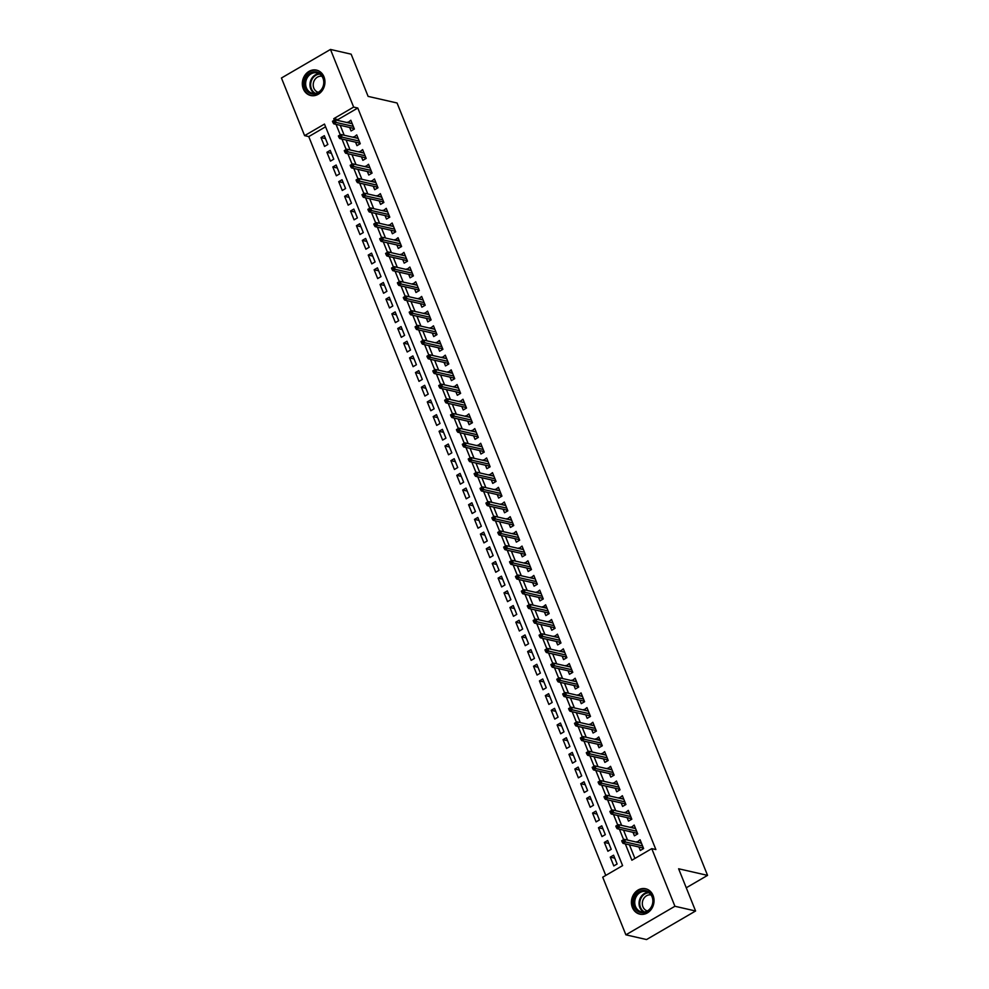 <?xml version="1.0" encoding="UTF-8"?>
<svg xmlns="http://www.w3.org/2000/svg" width="989" height="989" viewBox="0 0 989 989"><rect width="100%" height="100%" fill="white"/><g stroke="black" fill="none" stroke-linecap="round" stroke-linejoin="round"><path stroke-width="1.48" d="M323.972 76.796A13.018 11.213 102.9 0 1 322.253 90.555A13.018 11.213 102.9 0 1 310.744 95.513A13.018 11.213 102.9 0 1 303.302 88.837A13.018 11.213 102.9 0 1 305.02 75.09A13.018 11.213 102.9 0 1 316.529 70.12A13.018 11.213 102.9 0 1 323.972 76.796M653.061 895.441A13.018 11.213 102.9 0 1 651.343 909.2A13.018 11.213 102.9 0 1 639.834 914.157A13.018 11.213 102.9 0 1 632.391 907.482A13.018 11.213 102.9 0 1 634.11 893.735A13.018 11.213 102.9 0 1 645.632 888.765A13.018 11.213 102.9 0 1 653.061 895.441M330.474 49.45L351.144 54.172L368.118 96.39L397.059 102.992L707.555 875.376L678.615 868.775L695.588 910.993L646.559 939.55L625.889 934.828L602.721 877.194L622.6 865.622L324.491 124.07L304.612 135.641L281.445 78.007L330.474 49.45L353.642 107.084L333.763 118.668L334.381 120.201M325.591 126.79L308.753 136.593L605.763 875.426M308.753 136.593L304.612 135.641M349.649 127.482L351.058 130.968L354.371 129.04L350.823 120.238L347.732 122.698M355.558 142.156L356.955 145.655L360.268 143.726L356.732 134.912L353.642 137.384M361.455 156.843L362.864 160.342L366.177 158.413L362.629 149.599L359.539 152.071M367.364 171.53L368.761 175.028L372.074 173.1L368.538 164.285L365.436 166.758M373.261 186.216L374.67 189.715L377.983 187.786L374.435 178.972L371.345 181.444M379.17 200.891L380.567 204.389L383.88 202.461L380.345 193.659L377.242 196.119M385.067 215.577L386.476 219.076L389.79 217.147L386.242 208.333L383.151 210.805M390.976 230.264L392.373 233.763L395.687 231.834L392.151 223.02L389.048 225.492M396.873 244.951L398.283 248.449L401.596 246.521L398.048 237.706L394.957 240.179M402.783 259.637L404.18 263.136L407.493 261.207L403.957 252.393L400.854 254.865M408.68 274.312L410.089 277.81L413.402 275.882L409.854 267.079L406.763 269.54M414.589 288.998L415.986 292.497L419.299 290.568L415.763 281.754L412.66 284.226M420.486 303.685L421.895 307.183L425.208 305.255L421.66 296.44L418.57 298.913M426.395 318.371L427.792 321.87L431.105 319.942L427.569 311.127L424.466 313.6M432.292 333.058L433.701 336.557L437.014 334.616L433.466 325.814L430.376 328.286M438.201 347.732L439.598 351.231L442.911 349.302L439.376 340.5L436.273 342.96M444.098 362.419L445.507 365.918L448.821 363.989L445.273 355.175L442.182 357.647M450.007 377.106L451.404 380.604L454.717 378.676L451.182 369.861L448.079 372.334M455.904 391.792L457.314 395.291L460.627 393.362L457.079 384.548L453.988 387.02M461.814 406.479L463.211 409.978L466.524 408.037L462.988 399.235L459.885 401.707M467.71 421.153L469.12 424.652L472.433 422.723L468.885 413.921L465.794 416.381M473.62 435.84L475.017 439.339L478.33 437.41L474.794 428.596L471.691 431.068M479.517 450.527L480.926 454.025L484.239 452.097L480.691 443.282L477.6 445.755M485.426 465.213L486.823 468.712L490.136 466.783L486.6 457.969L483.497 460.441M491.323 479.9L492.732 483.398L496.045 481.458L492.497 472.655L489.407 475.128M497.232 494.574L498.629 498.073L501.942 496.144L498.407 487.342L495.304 489.802M503.129 509.261L504.538 512.759L507.852 510.831L504.303 502.016L501.213 504.489M509.026 523.947L510.435 527.446L513.748 525.518L510.213 516.703L507.11 519.176M514.935 538.634L516.345 542.133L519.658 540.204L516.11 531.39L513.019 533.862M520.832 553.321L522.241 556.819L525.555 554.878L522.019 546.076L518.916 548.549M526.741 567.995L528.151 571.494L531.464 569.565L527.916 560.763L524.825 563.223M532.638 582.682L534.048 586.18L537.361 584.252L533.825 575.437L530.722 577.91M538.548 597.368L539.957 600.867L543.27 598.938L539.722 590.124L536.631 592.596M544.444 612.055L545.854 615.554L549.167 613.625L545.631 604.811L542.528 607.283M550.354 626.742L551.763 630.24L555.076 628.299L551.528 619.497L548.438 621.97M556.251 641.416L557.66 644.915L560.973 642.986L557.437 634.184L554.335 636.644M562.16 656.103L563.569 659.601L566.882 657.673L563.334 648.858L560.244 651.331M568.057 670.789L569.466 674.288L572.779 672.359L569.244 663.545L566.141 666.017M573.966 685.476L575.375 688.974L578.689 687.046L575.141 678.231L572.05 680.704M579.863 700.163L581.272 703.661L584.586 701.72L581.05 692.918L577.947 695.391M585.772 714.837L587.182 718.335L590.495 716.407L586.947 707.605L583.856 710.065M591.669 729.523L593.079 733.022L596.392 731.094L592.856 722.279L589.753 724.752M597.579 744.21L598.988 747.709L602.301 745.78L598.753 736.966L595.662 739.438M603.475 758.897L604.885 762.395L608.198 760.467L604.662 751.652L601.559 754.125M609.385 773.583L610.794 777.082L614.107 775.141L610.559 766.339L607.469 768.812M615.282 788.258L616.691 791.756L620.004 789.828L616.468 781.026L613.365 783.486M621.191 802.944L622.6 806.443L625.913 804.514L622.365 795.7L619.275 798.172M627.088 817.631L628.497 821.13L631.81 819.201L628.275 810.387L625.172 812.859M632.997 832.318L634.406 835.816L637.72 833.888L634.172 825.073L631.081 827.546M614.762 858.155L610.262 857.129L613.798 865.931L617.111 864.003L613.576 855.201L610.262 857.129M608.865 843.469L604.353 842.443L607.901 851.257L611.214 849.316L607.666 840.514L604.353 842.443M602.956 828.782L598.456 827.756L601.992 836.57L605.305 834.642L601.769 825.827L598.456 827.756M597.059 814.095L592.547 813.069L596.095 821.884L599.408 819.955L595.86 811.141L592.547 813.069M591.15 799.421L586.65 798.395L590.186 807.197L593.499 805.269L589.963 796.454L586.65 798.395M585.253 784.734L580.741 783.708L584.289 792.51L587.602 790.582L584.054 781.78L580.741 783.708M579.344 770.048L574.844 769.022L578.38 777.836L581.693 775.895L578.157 767.093L574.844 769.022M573.447 755.361L568.935 754.335L572.483 763.149L575.796 761.221L572.248 752.406L568.935 754.335M567.538 740.674L563.038 739.648L566.573 748.463L569.887 746.534L566.351 737.72L563.038 739.648M561.641 726L557.128 724.974L560.676 733.776L563.99 731.848L560.442 723.033L557.128 724.974M555.731 711.314L551.232 710.287L554.767 719.09L558.08 717.161L554.545 708.359L551.232 710.287M549.835 696.627L545.335 695.601L548.87 704.415L552.183 702.474L548.635 693.672L545.335 695.601M543.925 681.94L539.425 680.914L542.973 689.729L546.274 687.8L542.738 678.986L539.425 680.914M538.028 667.254L533.528 666.227L537.064 675.042L540.377 673.113L536.829 664.299L533.528 666.227M532.119 652.579L527.619 651.553L531.167 660.355L534.468 658.427L530.932 649.612L527.619 651.553M526.222 637.893L521.722 636.867L525.258 645.669L528.571 643.74L525.023 634.938L521.722 636.867M520.313 623.206L515.813 622.18L519.361 630.994L522.674 629.053L519.126 620.251L515.813 622.18M514.416 608.519L509.916 607.493L513.452 616.308L516.765 614.379L513.229 605.565L509.916 607.493M508.507 593.833L504.007 592.807L507.555 601.621L510.868 599.693L507.32 590.878L504.007 592.807M502.61 579.158L498.11 578.132L501.646 586.934L504.959 585.006L501.423 576.191L498.11 578.132M496.701 564.472L492.201 563.446L495.749 572.248L499.062 570.319L495.514 561.517L492.201 563.446M490.804 549.785L486.304 548.759L489.839 557.573L493.152 555.645L489.617 546.83L486.304 548.759M484.894 535.098L480.394 534.072L483.942 542.887L487.256 540.958L483.708 532.144L480.394 534.072M478.997 520.412L474.497 519.386L478.033 528.2L481.346 526.272L477.811 517.457L474.497 519.386M473.088 505.738L468.588 504.711L472.136 513.514L475.449 511.585L471.901 502.771L468.588 504.711M467.191 491.051L462.691 490.025L466.227 498.827L469.54 496.898L466.004 488.096L462.691 490.025M461.282 476.364L456.782 475.338L460.33 484.153L463.643 482.224L460.095 473.41L456.782 475.338M455.385 461.678L450.885 460.651L454.421 469.466L457.734 467.537L454.198 458.723L450.885 460.651M449.476 446.991L444.976 445.965L448.524 454.779L451.837 452.851L448.289 444.036L444.976 445.965M443.579 432.317L439.079 431.291L442.615 440.093L445.928 438.164L442.392 429.35L439.079 431.291M437.67 417.63L433.17 416.604L436.718 425.406L440.031 423.477L436.483 414.675L433.17 416.604M431.773 402.943L427.273 401.917L430.808 410.732L434.122 408.803L430.586 399.989L427.273 401.917M425.863 388.257L421.363 387.231L424.911 396.045L428.225 394.117L424.677 385.302L421.363 387.231M419.966 373.57L415.467 372.544L419.002 381.358L422.315 379.43L418.78 370.615L415.467 372.544M414.057 358.896L409.557 357.87L413.105 366.672L416.418 364.743L412.87 355.929L409.557 357.87M408.16 344.209L403.66 343.183L407.196 351.985L410.509 350.057L406.974 341.254L403.66 343.183M402.251 329.522L397.751 328.496L401.299 337.311L404.612 335.382L401.064 326.568L397.751 328.496M396.354 314.836L391.854 313.81L395.39 322.624L398.703 320.696L395.167 311.881L391.854 313.81M390.445 300.149L385.945 299.123L389.493 307.938L392.806 306.009L389.258 297.195L385.945 299.123M384.548 285.475L380.048 284.449L383.584 293.251L386.897 291.322L383.361 282.508L380.048 284.449M378.639 270.788L374.139 269.762L377.687 278.564L381 276.636L377.452 267.834L374.139 269.762M372.742 256.102L368.242 255.075L371.777 263.89L375.091 261.961L371.555 253.147L368.242 255.075M366.832 241.415L362.333 240.389L365.881 249.203L369.194 247.275L365.646 238.46L362.333 240.389M360.936 226.728L356.436 225.702L359.971 234.517L363.284 232.588L359.749 223.774L356.436 225.702M355.026 212.054L350.526 211.028L354.074 219.83L357.388 217.901L353.839 209.087L350.526 211.028M349.129 197.367L344.629 196.341L348.165 205.143L351.478 203.215L347.943 194.413L344.629 196.341M343.22 182.681L338.72 181.655L342.268 190.469L345.581 188.54L342.033 179.726L338.72 181.655M337.323 167.994L332.823 166.968L336.359 175.782L339.672 173.854L336.136 165.039L332.823 166.968M331.414 153.307L326.914 152.281L330.462 161.096L333.775 159.167L330.227 150.353L326.914 152.281M327.866 144.481L324.33 135.666L321.017 137.607L324.553 146.409L327.866 144.481M625.308 843.901L631.872 860.22L651.751 848.636L655.88 849.576L357.783 108.024L337.904 119.607L338.275 120.547M340.204 125.319L344.184 135.233M346.101 140.005L350.081 149.92M352.01 154.692L355.991 164.594M357.907 169.366L361.887 179.281M363.816 184.053L367.797 193.968M369.713 198.74L373.694 208.654M375.622 213.426L379.603 223.341M381.519 228.113L385.5 238.015M387.416 242.787L391.409 252.702M393.325 257.474L397.306 267.389M399.222 272.16L403.215 282.075M405.131 286.847L409.112 296.762M411.028 301.534L415.021 311.436M416.938 316.208L420.918 326.123M422.835 330.895L426.828 340.809M428.744 345.581L432.725 355.496M434.641 360.268L438.634 370.17M440.55 374.955L444.531 384.857M446.447 389.629L450.44 399.544M452.356 404.316L456.337 414.23M458.253 419.002L462.246 428.917M464.162 433.689L468.143 443.591M470.059 448.376L474.052 458.278M475.969 463.05L479.949 472.965M481.866 477.736L485.859 487.651M487.775 492.423L491.756 502.338M493.672 507.11L497.665 517.012M499.581 521.796L503.562 531.699M505.478 536.471L509.471 546.385M511.387 551.157L515.368 561.072M517.284 565.844L521.277 575.759M523.193 580.531L527.174 590.433M529.09 595.217L533.083 605.12M535 609.892L538.98 619.806M540.896 624.578L544.89 634.493M546.806 639.265L550.786 649.18M552.703 653.952L556.696 663.854M558.612 668.626L562.593 678.541M564.509 683.312L568.502 693.227M570.418 697.999L574.399 707.914M576.315 712.686L580.308 722.6M582.224 727.372L586.205 737.275M588.121 742.047L592.114 751.961M594.03 756.733L598.011 766.648M599.927 771.42L603.92 781.335M605.837 786.107L609.817 796.021M611.734 800.793L615.714 810.696M617.643 815.468L621.624 825.382M623.54 830.154L627.521 840.069M629.449 844.841L634.913 858.44M638.894 847.004L640.303 850.503L643.616 848.562L640.081 839.76L636.978 842.232M686.255 887.788L707.555 875.376M695.588 910.993L674.918 906.27L625.889 934.828M357.783 108.024L353.642 107.084M651.751 848.636L674.918 906.27M336.062 124.379L340.29 134.875M341.971 139.053L346.187 149.562M347.868 153.74L352.096 164.248M353.778 168.427L357.993 178.935M359.675 183.113L363.903 193.621M365.584 197.8L369.799 208.296M371.481 212.474L375.709 222.982M377.39 227.161L381.606 237.669M383.287 241.848L387.515 252.356M389.196 256.534L393.412 267.042M395.093 271.221L399.321 281.717M401.002 285.895L405.218 296.403M406.899 300.582L411.127 311.09M412.809 315.268L417.024 325.777M418.706 329.955L422.933 340.463M424.615 344.642L428.83 355.138M430.512 359.316L434.74 369.824M436.421 374.003L440.637 384.511M442.318 388.689L446.546 399.197M448.227 403.376L452.443 413.884M454.124 418.063L458.352 428.558M460.021 432.737L464.249 443.245M465.93 447.424L470.158 457.932M471.827 462.11L476.055 472.618M477.736 476.797L481.964 487.305M483.633 491.484L487.861 501.979M489.543 506.158L493.771 516.666M495.44 520.844L499.668 531.353M501.349 535.531L505.577 546.039M507.246 550.218L511.474 560.726M513.155 564.904L517.383 575.4M519.052 579.579L523.28 590.087M524.961 594.265L529.189 604.774M530.858 608.952L535.086 619.46M536.767 623.639L540.983 634.147M542.664 638.325L546.892 648.821M548.574 653L552.789 663.508M554.47 667.686L558.698 678.194M560.38 682.373L564.595 692.881M566.277 697.06L570.505 707.568M572.186 711.746L576.402 722.242M578.083 726.421L582.311 736.929M583.992 741.107L588.208 751.615M589.889 755.794L594.117 766.302M595.798 770.48L600.014 780.989M601.695 785.167L605.923 795.663M607.605 799.841L611.82 810.35M613.501 814.528L617.729 825.036M619.411 829.215L623.626 839.723M337.904 119.607L333.763 118.668M640.662 843.073L636.768 841.688M325.517 138.633L321.017 137.607M634.765 828.386L630.858 827.002M628.856 813.7L624.961 812.315M622.959 799.013L619.052 797.629M617.049 784.326L613.155 782.954M611.153 769.652L607.246 768.268M605.243 754.966L601.349 753.581M599.94 739.92L595.44 738.894M593.437 725.592L589.543 724.208M587.54 710.906L583.634 709.533M581.631 696.231L577.737 694.847M575.734 681.545L571.827 680.16M569.825 666.858L565.931 665.473M563.928 652.171L560.021 650.787M558.019 637.485L554.124 636.112M552.122 622.81L548.215 621.426M546.818 607.765L542.318 606.739M540.315 593.437L536.409 592.052M534.406 578.75L530.512 577.366M528.509 564.064L524.603 562.692M522.6 549.389L518.706 548.005M516.703 534.703L512.797 533.318M510.794 520.016L506.9 518.632M504.897 505.33L500.99 503.957M498.988 490.643L495.093 489.271M493.091 475.969L489.184 474.584M487.181 461.282L483.287 459.897M481.284 446.595L477.378 445.211M475.375 431.909L471.481 430.536M469.478 417.222L465.572 415.85M463.569 402.548L459.675 401.163M457.672 387.861L453.766 386.476M452.369 372.816L447.869 371.79M445.866 358.488L441.959 357.116M439.957 343.801L436.062 342.429M434.06 329.127L430.153 327.742M428.15 314.44L424.256 313.056M422.254 299.754L418.347 298.369M416.357 285.067L412.45 283.695M410.447 270.38L406.541 269.008M404.55 255.706L400.644 254.321M399.247 240.661L394.735 239.635M392.744 226.333L388.838 224.948M386.835 211.646L382.928 210.274M380.938 196.959L377.032 195.587M375.029 182.285L371.122 180.9M369.132 167.598L365.225 166.214M363.223 152.912L359.316 151.527M357.326 138.225L353.419 136.853M351.416 123.538L347.51 122.166M643.48 848.228L642.801 849.044M642.294 847.771L642.665 848.698L643.196 847.524M623.614 841.478L623.033 840.007L621.698 840.774L622.291 842.245L623.614 841.478L625.456 841.998L624.393 839.352L641.478 843.258M642.541 845.892L625.456 841.998L623.07 843.382L642.627 847.845M622.291 842.245L623.07 843.382M624.393 839.352L623.033 840.007M652.332 896.405A11.275 9.705 102.9 0 1 647.375 911.524A11.275 9.705 102.9 0 1 634.444 906.826A11.275 9.705 102.9 0 1 639.401 891.707A11.275 9.705 102.9 0 1 652.332 896.405M635.519 906.53A10.434 8.988 -77.1 0 0 641.478 911.883A10.434 8.988 -77.1 0 0 650.7 907.902A10.434 8.988 -77.1 0 0 652.085 896.887A10.434 8.988 -77.1 0 0 646.126 891.534A10.434 8.988 -77.1 0 0 636.904 895.515A10.434 8.988 -77.1 0 0 635.519 906.53M647.387 910.943A8.221 7.084 102.9 0 1 642.924 906.789A8.221 7.084 102.9 0 1 643.938 898.235A8.221 7.084 102.9 0 1 651.034 894.934M647.09 889.222A12.944 11.151 -77.1 0 0 646.274 889A12.944 11.151 -77.1 0 0 634.827 893.932A12.944 11.151 -77.1 0 0 633.121 907.593A12.944 11.151 -77.1 0 0 640.513 914.232A12.944 11.151 -77.1 0 0 641.342 914.38M322.216 88.948A11.275 9.705 102.9 0 1 308.543 92.434A11.275 9.705 102.9 0 1 306.38 76.994A11.275 9.705 102.9 0 1 320.053 73.507A11.275 9.705 102.9 0 1 322.216 88.948M307.369 77.525A10.434 8.988 -77.1 0 0 312.388 93.238A10.434 8.988 -77.1 0 0 322.043 88.602A10.434 8.988 -77.1 0 0 317.036 72.889A10.434 8.988 -77.1 0 0 307.369 77.525M318.285 92.311A8.221 7.084 102.9 0 1 314.576 79.998A8.221 7.084 102.9 0 1 321.944 76.289M317.988 70.578A12.944 11.151 -77.1 0 0 317.172 70.355A12.944 11.151 -77.1 0 0 305.205 76.104A12.944 11.151 -77.1 0 0 311.424 95.587A12.944 11.151 -77.1 0 0 312.252 95.735M637.571 833.542L636.891 834.357M636.384 833.084L636.755 834.011L637.287 832.837M617.717 826.792L617.124 825.321L615.801 826.099L616.394 827.558L617.717 826.792L619.559 827.311L618.496 824.665L635.581 828.572M636.644 831.217L619.559 827.311L617.173 828.708L636.731 833.171M616.394 827.558L617.173 828.708M618.496 824.665L617.124 825.321M631.674 818.855L630.994 819.671M630.488 818.41L630.858 819.337L631.39 818.15M611.808 812.105L611.227 810.634L609.892 811.413L610.485 812.884L611.808 812.105L613.65 812.624L612.587 809.991L629.672 813.885M630.735 816.531L613.65 812.624L611.264 814.021L630.821 818.484M610.485 812.884L611.264 814.021M612.587 809.991L611.227 810.634M625.765 804.168L625.085 804.997M624.578 803.723L624.949 804.65L625.481 803.464M605.911 797.418L605.317 795.96L603.995 796.726L604.588 798.197L605.911 797.418L607.753 797.95L606.69 795.304L623.775 799.199M624.838 801.844L607.753 797.95L605.367 799.335L624.924 803.797M604.588 798.197L605.367 799.335M606.69 795.304L605.317 795.96M619.868 789.494L619.188 790.31M618.681 789.037L619.052 789.964L619.584 788.789M600.002 782.732L599.421 781.273L598.085 782.039L598.679 783.511L600.002 782.732L601.844 783.263L600.78 780.618L617.865 784.512M618.929 787.157L601.844 783.263L599.458 784.648L619.015 789.111M598.679 783.511L599.458 784.648M600.78 780.618L599.421 781.273M613.959 774.807L613.279 775.623M612.772 774.35L613.143 775.277L613.674 774.103M594.105 768.057L593.511 766.586L592.188 767.353L592.782 768.824L594.105 768.057L595.947 768.577L594.884 765.931L611.968 769.838M613.032 772.471L595.947 768.577L593.561 769.961L613.118 774.424M592.782 768.824L593.561 769.961M594.884 765.931L593.511 766.586M608.062 760.121L607.382 760.937M606.875 759.663L607.246 760.59L607.778 759.416M588.195 753.371L587.614 751.9L586.292 752.678L586.873 754.137L588.195 753.371L590.037 753.89L588.974 751.244L606.059 755.151M607.122 757.797L590.037 753.89L587.651 755.287L607.209 759.75M586.873 754.137L587.651 755.287M588.974 751.244L587.614 751.9M602.153 745.434L601.473 746.25M600.966 744.989L601.337 745.916L601.881 744.729M582.298 738.684L581.705 737.213L580.382 737.992L580.976 739.463L582.298 738.684L584.14 739.203L583.077 736.57L600.162 740.464M601.225 743.11L584.14 739.203L581.755 740.6L601.312 745.063M580.976 739.463L581.755 740.6M583.077 736.57L581.705 737.213M596.256 730.747L595.576 731.576M595.069 730.302L595.44 731.23L595.971 730.043M576.389 723.997L575.808 722.539L574.485 723.305L575.066 724.776L576.389 723.997L578.231 724.529L577.168 721.883L594.253 725.778M595.316 728.423L578.231 724.529L575.845 725.914L595.403 730.376M575.066 724.776L575.845 725.914M577.168 721.883L575.808 722.539M590.346 716.073L589.667 716.889M589.16 715.616L589.531 716.543L590.074 715.368M570.492 709.323L569.899 707.852L568.576 708.619L569.169 710.09L570.492 709.323L572.334 709.842L571.271 707.197L588.356 711.091M589.419 713.737L572.334 709.842L569.948 711.227L589.506 715.69M569.169 710.09L569.948 711.227M571.271 707.197L569.899 707.852M584.45 701.386L583.77 702.202M583.263 700.929L583.634 701.856L584.165 700.682M564.583 694.637L564.002 693.165L562.679 693.932L563.26 695.403L564.583 694.637L566.425 695.156L565.362 692.51L582.447 696.417M583.51 699.062L566.425 695.156L564.039 696.54L583.597 701.016M563.26 695.403L564.039 696.54M565.362 692.51L564.002 693.165M578.54 686.7L577.86 687.516M577.353 686.242L577.724 687.17L578.268 685.995M558.686 679.95L558.093 678.479L556.77 679.258L557.363 680.716L558.686 679.95L560.528 680.469L559.465 677.824L576.55 681.73M577.613 684.376L560.528 680.469L558.142 681.866L577.7 686.329M557.363 680.716L558.142 681.866M559.465 677.824L558.093 678.479M572.643 672.013L571.963 672.829M571.457 671.568L571.827 672.495L572.359 671.308M552.777 665.263L552.196 663.792L550.873 664.571L551.454 666.042L552.777 665.263L554.619 665.782L553.556 663.149L570.641 667.043M571.704 669.689L554.619 665.782L552.233 667.179L571.79 671.642M551.454 666.042L552.233 667.179M553.556 663.149L552.196 663.792M566.734 657.326L566.054 658.155M565.547 656.881L565.918 657.809L566.462 656.622M546.88 650.577L546.287 649.118L544.964 649.884L545.557 651.355L546.88 650.577L548.722 651.108L547.659 648.463L564.744 652.357M565.807 655.002L548.722 651.108L546.336 652.493L565.893 656.956M545.557 651.355L546.336 652.493M547.659 648.463L546.287 649.118M560.837 642.652L560.157 643.468M559.65 642.195L560.021 643.122L560.553 641.948M540.983 635.902L540.39 634.431L539.067 635.198L539.648 636.669L540.983 635.902L542.813 636.421L541.749 633.776L558.834 637.682M559.898 640.316L542.813 636.421L540.427 637.806L559.984 642.269M539.648 636.669L540.427 637.806M541.749 633.776L540.39 634.431M554.928 627.966L554.248 628.781M553.741 627.508L554.112 628.435L554.656 627.261M535.074 621.216L534.48 619.744L533.158 620.511L533.751 621.982L535.074 621.216L536.916 621.735L535.853 619.089L552.938 622.996M554.001 625.641L536.916 621.735L534.53 623.119L554.087 627.595M533.751 621.982L534.53 623.119M535.853 619.089L534.48 619.744M549.031 613.279L548.351 614.095M547.844 612.821L548.215 613.749L548.747 612.574M529.177 606.529L528.583 605.058L527.261 605.837L527.842 607.295L529.177 606.529L531.006 607.048L529.943 604.403L547.028 608.309M548.091 610.955L531.006 607.048L528.633 608.445L548.178 612.908M527.842 607.295L528.633 608.445M529.943 604.403L528.583 605.058M543.122 598.592L542.442 599.408M541.935 598.147L542.306 599.074L542.85 597.888M523.268 591.842L522.674 590.371L521.351 591.15L521.945 592.621L523.268 591.842L525.11 592.362L524.046 589.728L541.131 593.623M542.195 596.268L525.11 592.362L522.724 593.759L542.281 598.221M521.945 592.621L522.724 593.759M524.046 589.728L522.674 590.371M537.225 583.906L536.545 584.734M536.038 583.461L536.409 584.388L536.94 583.201M517.371 577.156L516.777 575.697L515.454 576.463L516.035 577.935L517.371 577.156L519.2 577.687L518.149 575.042L535.222 578.936M536.285 581.581L519.2 577.687L516.827 579.072L536.372 583.535M516.035 577.935L516.827 579.072M518.149 575.042L516.777 575.697M531.328 569.231L530.636 570.047M530.129 568.774L530.5 569.701L531.044 568.527M511.461 562.481L510.868 561.01L509.545 561.777L510.139 563.248L511.461 562.481L513.303 563.001L512.24 560.355L529.325 564.262M530.388 566.895L513.303 563.001L510.917 564.385L530.475 568.848M510.139 563.248L510.917 564.385M512.24 560.355L510.868 561.01M525.419 554.545L524.739 555.361M524.232 554.087L524.603 555.014L525.134 553.84M505.564 547.795L504.971 546.324L503.648 547.09L504.229 548.561L505.564 547.795L507.394 548.314L506.343 545.668L523.416 549.575M524.479 552.221L507.394 548.314L505.02 549.711L524.566 554.174M504.229 548.561L505.02 549.711M506.343 545.668L504.971 546.324M519.522 539.858L518.842 540.674M518.323 539.401L518.693 540.34L519.237 539.153M499.655 533.108L499.062 531.637L497.739 532.416L498.332 533.875L499.655 533.108L501.497 533.627L500.434 530.994L517.519 534.888M518.582 537.534L501.497 533.627L499.111 535.024L518.669 539.487M498.332 533.875L499.111 535.024M500.434 530.994L499.062 531.637M513.612 525.171L512.932 525.987M512.426 524.726L512.797 525.654L513.328 524.467M493.758 518.421L493.165 516.95L491.842 517.729L492.423 519.2L493.758 518.421L495.588 518.953L494.537 516.307L511.61 520.202M512.673 522.847L495.588 518.953L493.214 520.338L512.759 524.8M492.423 519.2L493.214 520.338M494.537 516.307L493.165 516.95M507.716 510.485L507.036 511.313M506.516 510.04L506.887 510.967L507.431 509.78M487.849 503.735L487.256 502.276L485.933 503.042L486.526 504.514L487.849 503.735L489.691 504.266L488.628 501.621L505.713 505.515M506.776 508.161L489.691 504.266L487.305 505.651L506.863 510.114M486.526 504.514L487.305 505.651M488.628 501.621L487.256 502.276M501.806 495.81L501.126 496.626M500.619 495.353L500.99 496.28L501.522 495.106M481.952 489.061L481.359 487.589L480.036 488.356L480.617 489.827L481.952 489.061L483.794 489.58L482.731 486.934L499.804 490.841M500.867 493.474L483.794 489.58L481.408 490.964L500.953 495.427M480.617 489.827L481.408 490.964M482.731 486.934L481.359 487.589M495.909 481.124L495.229 481.94M494.71 480.666L495.081 481.594L495.625 480.419M476.043 474.374L475.449 472.903L474.127 473.669L474.72 475.14L476.043 474.374L477.885 474.893L476.822 472.248L493.907 476.154M494.97 478.8L477.885 474.893L475.499 476.29L495.056 480.753M474.72 475.14L475.499 476.29M476.822 472.248L475.449 472.903M490 466.437L489.32 467.253M488.813 465.98L489.184 466.919L489.716 465.732M470.146 459.687L469.552 458.216L468.23 458.995L468.811 460.454L470.146 459.687L471.988 460.206L470.925 457.573L487.997 461.467M489.061 464.113L471.988 460.206L469.602 461.603L489.147 466.066M468.811 460.454L469.602 461.603M470.925 457.573L469.552 458.216M484.103 451.75L483.423 452.566M482.904 451.305L483.275 452.233L483.819 451.046M464.237 445.001L463.643 443.529L462.32 444.308L462.914 445.779L464.237 445.001L466.079 445.532L465.015 442.887L482.1 446.781M483.164 449.426L466.079 445.532L463.693 446.917L483.25 451.38M462.914 445.779L463.693 446.917M465.015 442.887L463.643 443.529M478.194 437.064L477.514 437.892M477.007 436.619L477.378 437.546L477.91 436.359M458.34 430.314L457.746 428.855L456.423 429.622L457.005 431.093L458.34 430.314L460.182 430.845L459.119 428.2L476.191 432.094M477.254 434.74L460.182 430.845L457.796 432.23L477.341 436.693M457.005 431.093L457.796 432.23M459.119 428.2L457.746 428.855M472.297 422.39L471.617 423.205M471.098 421.932L471.469 422.859L472.013 421.685M452.43 415.64L451.837 414.168L450.514 414.935L451.108 416.406L452.43 415.64L454.272 416.159L453.209 413.513L470.294 417.42M471.357 420.053L454.272 416.159L451.886 417.543L471.444 422.006M451.108 416.406L451.886 417.543M453.209 413.513L451.837 414.168M466.388 407.703L465.708 408.519M465.201 407.245L465.572 408.173L466.103 406.998M446.534 400.953L445.94 399.482L444.617 400.248L445.198 401.719L446.534 400.953L448.376 401.472L447.312 398.827L464.385 402.733M465.448 405.379L448.376 401.472L445.99 402.869L465.535 407.332M445.198 401.719L445.99 402.869M447.312 398.827L445.94 399.482M460.491 393.016L459.811 393.832M459.292 392.559L459.662 393.498L460.206 392.312M440.624 386.266L440.031 384.795L438.708 385.574L439.301 387.033L440.624 386.266L442.466 386.786L441.403 384.152L458.488 388.047M459.551 390.692L442.466 386.786L440.08 388.183L459.638 392.645M439.301 387.033L440.08 388.183M441.403 384.152L440.031 384.795M454.581 378.33L453.902 379.146M453.395 377.885L453.766 378.812L454.297 377.625M434.727 371.58L434.134 370.109L432.811 370.887L433.392 372.358L434.727 371.58L436.569 372.111L435.506 369.466L452.579 373.36M453.642 376.005L436.569 372.111L434.183 373.496L453.728 377.959M433.392 372.358L434.183 373.496M435.506 369.466L434.134 370.109M448.685 363.643L448.005 364.471M447.485 363.198L447.856 364.125L448.4 362.938M428.818 356.893L428.225 355.434L426.902 356.201L427.495 357.672L428.818 356.893L430.66 357.425L429.597 354.779L446.682 358.673M447.745 361.319L430.66 357.425L428.274 358.809L447.832 363.272M427.495 357.672L428.274 358.809M429.597 354.779L428.225 355.434M442.775 348.969L442.095 349.785M441.589 348.511L441.959 349.438L442.491 348.264M422.921 342.219L422.328 340.748L421.005 341.514L421.586 342.985L422.921 342.219L424.763 342.738L423.7 340.092L440.785 343.999M441.836 346.632L424.763 342.738L422.377 344.123L441.922 348.585M421.586 342.985L422.377 344.123M423.7 340.092L422.328 340.748M436.878 334.282L436.198 335.098M435.679 333.825L436.05 334.752L436.594 333.577M417.012 327.532L416.418 326.061L415.096 326.827L415.689 328.299L417.012 327.532L418.854 328.051L417.791 325.406L434.876 329.312M435.939 331.958L418.854 328.051L416.468 329.448L436.025 333.911M415.689 328.299L416.468 329.448M417.791 325.406L416.418 326.061M430.969 319.595L430.289 320.411M429.782 319.138L430.153 320.077L430.685 318.891M411.115 312.845L410.522 311.374L409.199 312.153L409.792 313.612L411.115 312.845L412.957 313.365L411.894 310.731L428.979 314.626M430.03 317.271L412.957 313.365L410.571 314.762L430.116 319.224M409.792 313.612L410.571 314.762M411.894 310.731L410.522 311.374M425.072 304.909L424.392 305.725M423.873 304.464L424.244 305.391L424.788 304.204M405.206 298.159L404.612 296.688L403.289 297.466L403.883 298.938L405.206 298.159L407.048 298.69L405.984 296.045L423.069 299.939M424.133 302.585L407.048 298.69L404.662 300.075L424.219 304.538M403.883 298.938L404.662 300.075M405.984 296.045L404.612 296.688M419.163 290.222L418.483 291.05M417.976 289.777L418.347 290.704L418.879 289.517M399.309 283.472L398.715 282.013L397.393 282.78L397.986 284.251L399.309 283.472L401.151 284.004L400.088 281.358L417.173 285.252M418.223 287.898L401.151 284.004L398.765 285.388L418.31 289.851M397.986 284.251L398.765 285.388M400.088 281.358L398.715 282.013M413.266 275.548L412.586 276.364M412.067 275.09L412.45 276.018L412.982 274.843M393.399 268.798L392.806 267.327L391.483 268.093L392.077 269.564L393.399 268.798L395.241 269.317L394.178 266.671L411.263 270.578M412.326 273.211L395.241 269.317L392.856 270.702L412.413 275.165M392.077 269.564L392.856 270.702M394.178 266.671L392.806 267.327M407.357 260.861L406.677 261.677M406.17 260.404L406.541 261.331L407.072 260.156M387.503 254.111L386.909 252.64L385.586 253.407L386.18 254.878L387.503 254.111L389.345 254.63L388.281 251.985L405.366 255.891M406.43 258.537L389.345 254.63L386.959 256.027L406.504 260.49M386.18 254.878L386.959 256.027M388.281 251.985L386.909 252.64M401.46 246.174L400.78 246.99M400.261 245.717L400.644 246.657L401.175 245.47M381.593 239.425L381 237.953L379.677 238.732L380.271 240.191L381.593 239.425L383.435 239.944L382.372 237.311L399.457 241.205M400.52 243.85L383.435 239.944L381.049 241.341L400.607 245.804M380.271 240.191L381.049 241.341M382.372 237.311L381 237.953M395.551 231.488L394.871 232.304M394.364 231.043L394.735 231.97L395.266 230.783M375.696 224.738L375.103 223.267L373.78 224.046L374.374 225.517L375.696 224.738L377.538 225.269L376.475 222.624L393.56 226.518M394.623 229.164L377.538 225.269L375.152 226.654L394.698 231.117M374.374 225.517L375.152 226.654M376.475 222.624L375.103 223.267M389.654 216.801L388.974 217.629M388.454 216.356L388.838 217.283L389.369 216.097M369.787 210.051L369.194 208.592L367.871 209.359L368.464 210.83L369.787 210.051L371.629 210.583L370.566 207.937L387.651 211.831M388.714 214.477L371.629 210.583L369.243 211.967L388.801 216.43M368.464 210.83L369.243 211.967M370.566 207.937L369.194 208.592M383.744 202.127L383.064 202.943M382.558 201.669L382.928 202.597L383.46 201.422M363.89 195.377L363.297 193.906L361.974 194.672L362.567 196.143L363.89 195.377L365.732 195.896L364.669 193.251L381.754 197.157M382.817 199.79L365.732 195.896L363.346 197.281L382.891 201.744M362.567 196.143L363.346 197.281M364.669 193.251L363.297 193.906M377.847 187.44L377.168 188.256M376.648 186.983L377.032 187.91L377.563 186.736M357.981 180.69L357.4 179.219L356.065 179.986L356.658 181.457L357.981 180.69L359.823 181.21L358.76 178.564L375.845 182.471M376.908 185.116L359.823 181.21L357.437 182.606L376.994 187.069M356.658 181.457L357.437 182.606M358.76 178.564L357.4 179.219M371.938 172.754L371.258 173.57M370.751 172.296L371.122 173.236L371.654 172.049M352.084 166.004L351.491 164.533L350.168 165.311L350.761 166.77L352.084 166.004L353.926 166.523L352.863 163.89L369.948 167.784M371.011 170.429L353.926 166.523L351.54 167.92L371.085 172.383M350.761 166.77L351.54 167.92M352.863 163.89L351.491 164.533M366.041 158.067L365.361 158.883M364.842 157.622L365.225 158.549L365.757 157.362M346.175 151.317L345.594 149.846L344.259 150.625L344.852 152.096L346.175 151.317L348.017 151.849L346.954 149.203L364.039 153.097M365.102 155.743L348.017 151.849L345.631 153.233L365.188 157.696M344.852 152.096L345.631 153.233M346.954 149.203L345.594 149.846M360.132 143.38L359.452 144.209M358.945 142.935L359.316 143.862L359.848 142.676M340.278 136.63L339.684 135.172L338.362 135.938L338.955 137.409L340.278 136.63L342.12 137.162L341.057 134.516L358.142 138.411M359.205 141.056L342.12 137.162L339.734 138.547L359.279 143.009M338.955 137.409L339.734 138.547M341.057 134.516L339.684 135.172M354.235 128.706L353.555 129.522M353.036 128.249L353.419 129.176L353.951 128.001M334.369 121.956L333.788 120.485L332.452 121.251L333.046 122.723L334.369 121.956L336.211 122.475L335.147 119.83L352.232 123.736M353.296 126.369L336.211 122.475L333.825 123.86L353.382 128.323M333.046 122.723L333.825 123.86M335.147 119.83L333.788 120.485M643.703 912.056A10.434 8.988 102.9 0 1 639.834 907.519A10.434 8.988 102.9 0 1 648.203 892.338M648.883 892.758A10.088 8.691 -77.1 0 0 640.513 907.445A10.088 8.691 -77.1 0 0 644.494 911.969M314.613 93.423A10.434 8.988 102.9 0 1 311.683 78.514A10.434 8.988 102.9 0 1 319.113 73.693M319.793 74.113A10.088 8.691 -77.1 0 0 312.326 78.786A10.088 8.691 -77.1 0 0 315.404 93.337"/></g></svg>
